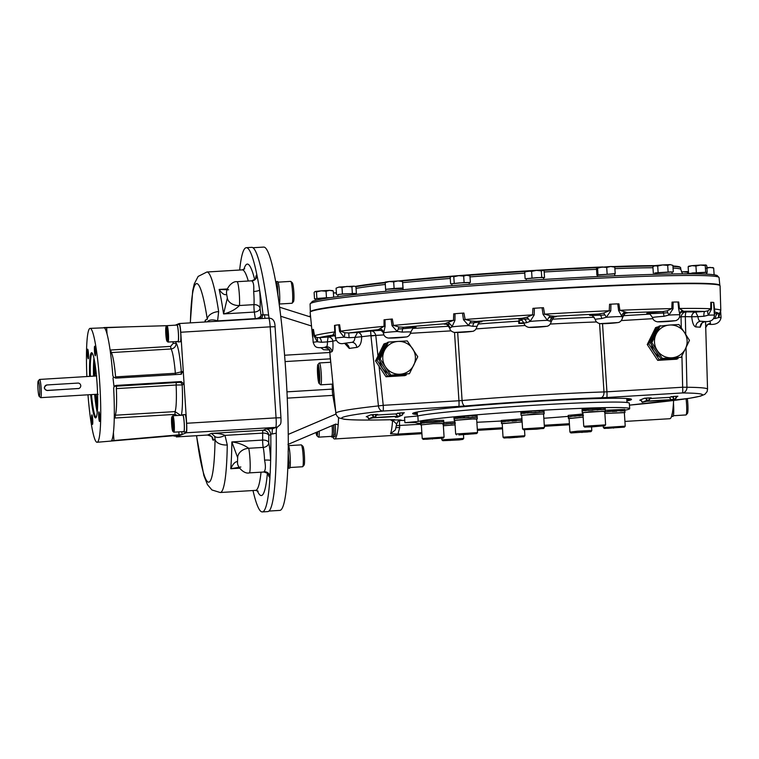 <?xml version="1.0" encoding="UTF-8"?>
<svg xmlns="http://www.w3.org/2000/svg" width="759" height="759" viewBox="0 0 759 759"><rect width="100%" height="100%" fill="white"/><g stroke="black" fill="none" stroke-linecap="round" stroke-linejoin="round"><path stroke-width="1.14" d="M590.938 431.662L591.792 430.676L589.373 430.571L577.21 431.216L569.933 432.089L570.91 432.953L590.938 431.662L570.91 432.953M583.159 417.118L569.051 418.437L569.933 432.089M574.003 432.639L587.741 431.956L574.003 432.639M581.973 431.975L582.001 432.507M583.159 417.089L569.06 418.579M568.368 417.222L570.996 416.33L583.329 415.391M583.443 415.258L574.62 415.932M574.639 416.245L578.965 415.571M578.984 415.923L583.045 415.334M571.091 416.587L569.222 416.852M568.889 416.881L568.349 417.089L568.861 416.482M568.311 416.985L568.206 415.382L582.959 413.997M404.908 422.697L418.2 421.425A107.256 4.118 -3.7 0 1 534.289 410.733A107.256 4.118 -3.7 0 1 629.685 408.665L629.325 403.2A107.256 4.118 -3.7 0 0 533.938 405.268A107.256 4.118 -3.7 0 0 417.848 415.97L404.547 417.241L404.908 422.697L415.609 422.516A107.256 4.118 -3.7 0 0 420.609 423.418L420.571 421.757L432.687 420.571L443.645 420.306L443.749 421.909M501.405 422.061L501.301 420.458L521.917 418.845M443.787 422.554L454.869 421.738M454.043 418.892L453.939 417.289L470.495 415.818L477.079 415.79L477.183 417.393M605.312 410.296L624.78 409.367L624.885 410.97M520.949 413.816L520.845 412.213L532.391 411.017L543.985 410.714L544.089 412.317M582.134 411.15L582.03 409.547L589.734 408.627L605.17 408.057L605.274 409.651M629.685 408.665A107.256 4.118 -3.7 0 1 624.837 410.211M568.273 416.368A107.256 4.118 -3.7 0 1 543.833 418.266M501.338 421.008A107.256 4.118 -3.7 0 1 476.861 422.27M443.673 421.852L435.742 421.681L421.16 422.915L420.704 424.898L421.349 425.002M439.584 421.643L435.657 422.213L443.19 421.729M442.421 421.596L439.613 422.004M420.666 423.645L423.294 422.754L435.657 422.213M431.283 422.346L435.524 421.833M426.938 422.678L431.254 421.995M423.389 423.01L426.919 422.365M443.218 423.588L432.886 423.664L420.704 424.898M433.446 423.655L421.34 424.86L422.232 438.531L444.091 437.099L443.209 423.446L433.446 423.655M443.228 438.085L423.209 439.376L443.228 438.085L444.091 437.099M439.954 438.161L426.492 439.262L439.954 438.161M432.402 438.512L432.431 439.044M501.955 421.558L501.452 422.165L502.316 421.938M522.012 420.334L507.705 420.932L501.984 421.957M512.078 420.998L516.329 420.486M512.021 421.122L516.452 420.856M507.733 421.321L512.059 420.647M501.471 422.298L501.927 421.7L507.714 421.074M507.61 421.065L511.936 420.742M504.185 421.662L507.714 421.008M520.389 420.296L522.021 420.448M522.021 420.401L520.408 420.657M522.116 421.938L502.154 423.655M522.116 421.985L502.202 423.456L503.027 437.165L524.886 435.751L524.507 429.869M524.83 435.799L524.033 436.738L504.004 438.028L524.033 436.738M510.978 437.307L521.272 436.928L509.612 437.886L506.632 437.81L510.978 437.307M516.898 436.947L516.926 437.44M455.353 423L443.009 424.319M450.846 423.788L455.248 423.133M450.903 423.655L454.954 423.076M446.558 423.987L450.874 423.313M442.933 424.461L446.539 423.731M446.425 423.731L450.761 423.399M443.265 424.309L446.529 423.674M443.36 425.752L455.077 424.86L443.351 425.714M462.848 439.395L442.82 440.694L459.119 439.926L462.848 439.395L463.711 438.408L441.852 439.841L441.747 438.37M455.457 439.594L460.068 439.518L457.411 439.954L445.524 440.543L455.457 439.594M450.106 439.973L450.134 440.467M476.595 417.251L454.594 418.389L454.148 420.382L454.793 420.486M454.594 418.389L454.091 418.996M473.028 417.127L469.09 417.687L476.624 417.213M477.126 417.165L476.643 417.374L477.155 417.564M475.855 417.08L473.047 417.488M454.11 419.129L454.565 418.532L460.248 417.896L469.09 417.697M464.717 417.829L468.967 417.317M460.371 418.162L464.698 417.478M456.823 418.494L460.352 417.848M476.652 419.072L470.694 418.911L454.148 420.382M474.223 418.826L454.783 420.344L455.675 434.015L477.525 432.583L476.643 418.93L474.223 418.826M458.853 434.945L476.671 433.569L466.633 433.816L458.853 434.945M473.569 433.854L459.84 434.537L473.569 433.854M467.8 433.873L467.838 434.404M624.809 410.913L616.877 410.742L604.534 412.071M612.371 411.53L616.792 411.264M604.781 412.052L608.054 411.416M604.458 412.203L608.063 411.482M607.95 411.473L612.276 411.141M608.073 411.729L612.399 411.055M612.418 411.406L616.669 410.885M620.729 410.704L623.556 410.657L620.748 411.065M623.556 410.657L624.325 410.78M624.353 412.649L604.876 413.456M624.372 427.137L604.344 428.437L624.372 427.137L625.226 426.169L624.344 412.507L604.876 413.494M625.226 426.16L603.367 427.573L604.344 428.437M607.617 428.323L621.08 427.232L607.617 428.323M613.528 427.573L613.557 428.114M543.501 412.175L527.249 412.687L521.499 413.313L520.987 413.921L521.499 413.313M539.934 412.052L535.996 412.611L543.529 412.128M544.032 412.09L543.548 412.289L544.061 412.488M542.761 412.004L539.953 412.412M521.006 414.053L521.471 413.456L527.144 412.82L535.996 412.621M531.623 412.754L535.863 412.241M523.729 413.418L527.258 412.773M527.277 413.076L531.604 412.403M543.558 413.997L533.862 414.034L521.699 415.41M543.548 413.854L521.689 415.268L522.581 428.939L544.431 427.507L543.548 413.854M544.364 427.554L543.577 428.493L523.596 429.727L543.577 428.493M536.594 429.186L526.3 429.566L537.97 428.607L540.939 428.674L536.594 429.186L536.566 428.693M604.686 409.509L588.434 410.021L582.675 410.657L582.172 411.255L582.675 410.657M603.946 409.338L601.137 409.746L604.705 409.471M605.208 409.424L604.724 409.632L605.236 409.822M582.191 411.387L582.684 410.79M582.646 410.79L584.895 410.496M584.809 410.496L588.443 410.164M584.914 410.752L588.434 410.107M588.329 410.164L592.751 410.221M588.462 410.42L592.779 409.746M592.665 409.832L601.109 409.386L597.172 409.955M592.807 410.088L597.048 409.575M604.743 411.34L589.933 411.729L582.874 412.754M604.733 411.188L582.865 412.602L583.756 426.273L605.616 424.841L604.733 411.188M604.752 425.827L584.724 427.127L604.752 425.827L605.616 424.841M592.124 426.9L587.504 426.975L590.16 426.539L602.058 425.951L592.124 426.9L592.086 426.406M417.848 415.97L418.2 421.425M628.101 398.598A106.383 4.08 -3.7 0 1 627.541 399.196A106.383 4.08 -3.7 0 1 626.801 399.462M417.279 413.01A106.383 4.08 -3.7 0 1 415.875 412.317M630.814 398.997A109.657 4.212 -3.7 0 1 626.839 400.012M417.317 413.56A109.657 4.212 -3.7 0 1 413.247 413.067M417.374 414.471A109.657 4.212 -3.7 0 1 412.63 413.56A109.657 4.212 -3.7 0 1 413.257 413.057A109.657 4.212 -3.7 0 1 527.799 401.9A109.657 4.212 -3.7 0 1 631.488 399.405A109.657 4.212 -3.7 0 1 626.896 400.923M399.016 420.79A4.563 4.535 -112.9 0 1 399.025 420.79C398.57 420.458 397.773 421.558 396.653 424.082L393.589 421.15L392.204 420.799A3.653 1.565 104.2 0 1 393.409 420.031A0.911 0.911 67.1 0 0 393.665 420.059C400.354 419.822 402.631 419.955 400.505 420.439L404.756 420.439M361.654 336.721L361.635 336.721A4.563 3.757 80 0 0 357.536 332.48L357.612 332.47A4.563 3.757 -96.9 0 1 361.654 336.721A188.687 7.239 -3.7 0 1 370.933 335.639L375.781 335.412L370.971 335.99L370.639 330.971L380.999 330.345M394.044 419.661L394.452 419.642C368.817 420.325 352.043 420.182 344.102 419.234L339.159 417.943C336.303 416.444 335.412 412.232 335.876 413.238A186.221 7.144 176.3 0 1 378.437 405.904A5.474 4.212 83.7 0 0 382.991 411.036A5.474 0.598 -93.5 0 0 383.229 405.325L378.437 405.904L370.971 335.99M385.022 346.948A16.432 16.319 67.1 0 0 381.407 351.759L385.43 343.353L383.883 343.998L375.534 360.952L386.008 376.768L387.545 376.122L377.081 360.307L381.407 351.759A16.432 16.319 67.1 0 0 379.785 357.574M375.534 360.952L377.081 360.307M379.861 361.189A16.432 16.319 67.1 0 0 387.849 373.257M392.849 375.183A16.432 16.319 67.1 0 0 401.321 374.671M387.545 376.122L406.369 374.984L404.832 375.639L386.008 376.768M385.43 343.353L386.843 343.248M409.405 373.703L400.145 374.206A16.432 16.319 67.1 0 0 413.731 365.164A16.432 16.319 -112.9 0 0 398.029 341.436L407.279 340.933L417.754 356.749L409.405 373.703L389.272 375.392L378.798 359.576L387.147 342.622L388.456 342.072L384.443 350.487A16.432 16.319 -112.9 0 1 398.029 341.436L388.456 342.072M390.581 374.842L385.496 366.872A16.432 16.319 -112.9 0 0 400.145 374.206L389.272 375.392M380.107 359.026L384.443 350.487A16.432 16.319 -112.9 0 0 385.496 366.872L380.107 359.026L378.798 359.576M333.201 334.283A5.474 4.772 -23.3 0 1 335.393 336.503L333.163 335.099A5.474 4.658 -90.1 0 0 332.822 335.117L334.776 331.92L334.501 325.421L334.994 325.336A13.766 0.531 -3.7 0 1 338.713 324.833L339.596 324.729L340.592 331.142L344.671 332.736L348.732 332.964L349.102 337.717L344.093 337.167A13.766 0.531 -3.7 0 0 335.506 338.21C337.015 342.66 339.842 344.387 343.96 343.391L344.036 343.381A193.811 7.438 -3.7 0 1 351.749 342.337C353.732 341.996 354.776 340.345 354.899 337.394L361.635 336.721C361.607 342.907 359.984 346.474 356.768 347.413A188.346 7.229 176.3 0 0 349.273 348.428L344.785 343.466M313.173 342.394L312.347 329.653A13.766 0.531 -3.7 0 1 313.401 329.387L314.52 335.725L316.56 337.404L319.131 337.679A5.474 2.154 85.4 0 1 321.56 342.29L317.281 341.759A13.766 0.531 -3.7 0 0 313.173 342.394C315.118 347.28 315.535 348.22 324.51 347.451L324.472 347.451A193.811 7.438 -3.7 0 1 326.199 346.721C327.157 346.427 327.546 344.804 327.366 341.873L332.85 341.189A4.563 4.459 68.1 0 0 328.106 337.053L328.116 337.043A4.563 4.459 -104 0 1 332.859 341.18L332.85 341.189C333.201 347.356 332.897 350.848 331.939 351.683A188.346 7.229 176.3 0 0 330.26 352.385L329.786 350.857M375.762 335.25C374.747 332.205 373.039 330.782 370.639 330.971A193.251 7.419 176.3 0 0 357.612 332.47A19.098 0.731 176.3 0 0 348.732 332.964A201.79 7.742 176.3 0 1 378.096 329.719L384.035 326.332L384.045 319.814L385.012 319.71L385.117 326.408L384.035 326.332A204.522 7.856 176.3 0 0 340.592 331.142A5.474 0.636 171.3 0 1 339.586 331.446L338.713 324.833M673.024 358.257A16.432 16.319 -112.9 0 1 668.831 359.073L678.081 358.571L676.544 359.216L657.711 360.354L647.247 344.539L655.596 327.584L658.546 326.835M656.734 330.535A16.432 16.319 67.1 0 0 653.12 335.345L657.142 326.939M659.562 356.844A16.432 16.319 -112.9 0 1 651.573 344.776M651.497 341.161A16.432 16.319 -112.9 0 1 653.12 335.345L648.784 343.893L647.247 344.539M648.784 343.893L659.258 359.709L668.831 359.073A16.432 16.319 -112.9 0 1 664.552 358.76M681.108 357.29L660.975 358.979L650.51 343.163L658.859 326.209L669.742 325.023A16.432 16.319 -112.9 0 1 684.381 332.366L689.466 340.336L685.443 348.751L681.108 357.29L671.857 357.793A16.432 16.319 67.1 0 0 685.443 348.751A16.432 16.319 -112.9 0 0 684.381 332.366L678.992 324.52L669.742 325.023A16.432 16.319 -112.9 0 0 656.146 334.074L660.169 325.658M651.81 342.613L662.284 358.428L671.857 357.793A16.432 16.319 -112.9 0 1 656.146 334.074L651.81 342.613L650.51 343.163M662.284 358.428L660.975 358.979M659.258 359.709L657.711 360.354M701.942 323.268L700.206 327.224A188.346 7.229 176.3 0 0 695.804 326.93C693.726 326.323 692.369 322.936 691.743 316.778A188.687 7.239 -3.7 0 0 685.32 316.645L681.032 316.807C681.81 313.657 683.65 312.015 686.563 311.892C685.794 311.93 685.377 313.514 685.32 316.645L681.032 316.807M685.339 316.996L685.738 334.425M686.032 347.546L686.942 387.261L682.654 387.232A5.474 0.598 86.5 0 1 682.426 392.944A5.474 4.877 -89.4 0 0 686.942 387.261A186.221 7.144 176.3 0 1 707.549 389.206L705.547 321.531M691.734 316.778A4.563 4.231 91.8 0 1 695.671 312.044L695.718 312.053A4.563 4.231 -83.6 0 0 691.743 316.778L697.938 316.664C698.271 319.586 699.172 321.123 700.642 321.256A193.811 7.438 -3.7 0 1 705.168 321.56L705.168 321.569C702.398 322.575 701.202 323.334 701.591 323.846L701.752 323.182M707.853 324.368A5.474 5.408 -107.8 0 1 708.735 324.235L707.824 324.378A5.474 5.465 -123 0 1 710.462 323.514A193.811 7.438 -3.7 0 1 708.735 324.235L710.462 323.514L709.988 320.981M705.709 326.996A5.474 5.465 -123 0 1 707.824 324.378L705.547 327.717M700.206 327.224A5.474 5.313 95.2 0 1 705.168 321.56L700.642 321.256A5.474 5.19 92.8 0 0 695.804 326.93M338.571 417.592A63.898 7.011 86.5 0 1 338.172 424.774A63.898 7.011 86.5 0 1 334.653 438.958A63.898 7.011 86.5 0 1 332.727 436.937M673.622 400.477A63.898 7.011 86.5 0 1 669.836 418.712L624.923 421.425M395.999 427.649L399.737 427.516L397.953 434.082L421.843 432.639M477.316 429.29L502.42 427.772M544.288 425.239L569.392 423.721M397.953 434.082L390.534 433.75L395.363 429.936L396.653 424.082M392.204 420.799L390.325 419.746M312.793 336.569A204.522 7.856 176.3 0 0 312.604 336.949L310.146 312.338A205.385 7.884 -3.7 0 1 514.602 291.2A205.385 7.884 -3.7 0 1 720.073 285.83L720.803 310.554A204.522 7.856 176.3 0 0 714.181 309.008L714.029 309.084M392.318 319.017L393.475 325.431L399.006 327.006L403.93 327.243A5.474 2.03 87.2 0 0 402.232 332.119L397.242 331.484L392.052 325.744L391.065 319.131L392.318 319.017M454.954 320.412L451.937 326.854L450.04 328.068A5.474 5.322 77.1 0 0 444.499 323.808L453.484 320.345L453.721 313.818L455.03 313.714L454.954 320.412L453.484 320.345A204.522 7.856 176.3 0 0 393.475 325.431L392.052 325.744M463.91 313.05L465.125 319.463L471.273 321.085L476.32 321.399A5.474 3.823 88.4 0 0 472.866 326.342L468.645 325.583L463.512 319.767L462.478 313.144L463.91 313.05M534.203 314.957L530.114 321.408L526.585 322.679A5.474 4.44 83.3 0 0 521.917 318.296L526.689 317.319L532.562 314.871L532.922 308.353L534.364 308.258L534.203 314.957L532.562 314.871A204.522 7.856 176.3 0 0 465.125 319.463L463.512 319.767M543.472 307.718L544.62 314.15L550.474 315.877L554.886 316.304A5.474 5.028 91.4 0 0 550.237 321.256L547.429 320.355L543.064 314.425L542.078 307.793L543.472 307.718M610.786 310.867L606.318 317.271L601.707 318.552A5.474 2.875 84.9 0 0 598.566 314.008L603.566 313.097L609.221 310.754L609.581 304.245L610.948 304.179L610.786 310.867L609.221 310.754A204.522 7.856 176.3 0 0 544.62 314.15L543.064 314.425M618.908 303.837L619.866 310.289L627.674 312.746A5.474 5.474 158.5 0 0 622.579 317.642L618.604 310.526L617.76 303.875L618.908 303.837M673.043 308.771L668.935 315.07L663.954 316.304A5.474 0.873 85.9 0 0 662.787 311.607L667.237 310.801L671.8 308.619L672.047 302.12L673.119 302.091L673.043 308.771A5.474 0.55 2 0 1 671.8 308.619A204.522 7.856 176.3 0 0 619.866 310.289L618.604 310.526M673.119 302.091A13.766 0.531 -3.7 0 1 677.986 302.006L678.707 302.006L679.409 308.486L683.584 311.256A5.474 5.085 -99.2 0 0 683.062 311.313C680.216 312.793 679.144 313.951 679.846 314.786L679.846 314.786A5.474 4.858 177.5 0 1 682.246 310.545M667.237 310.801A5.474 1.12 60.8 0 0 668.935 315.07A13.766 0.531 -3.7 0 1 679.855 314.881L678.641 308.676L679.409 308.486A204.522 7.856 176.3 0 1 710.766 308.78L710.794 302.3L711.42 302.319L711.506 308.979L708.441 315.156L703.859 316.285A5.474 1.262 -93.2 0 1 704.788 311.456L708.014 310.782L710.766 308.78A5.474 0.731 -179.8 0 0 711.506 308.979M713.783 302.509L714.75 311.237L714.115 312.082M393.409 420.031L393.589 421.15L393.665 420.059L394.661 419.632A180.746 6.935 176.3 0 1 382.991 411.036L464.992 406.008A5.474 2.543 -94.9 0 1 462.089 400.524L457.686 332.499M390.534 433.75A63.898 7.011 86.5 0 0 392.555 420.875A3.653 1.404 101.2 0 1 393.428 420.097M280.773 316.275L311.513 325.99M279.644 307.224L310.621 317.015M288.192 433.332L288.373 434.347L336.161 413.987M287.965 444.442L335.744 424.082L338.172 424.774L338.087 424.281M333.296 436.899L334.738 436.814A11.594 1.271 -93.5 0 0 335.25 424.29M316.56 337.404A5.474 3.548 118.3 0 1 317.281 341.759L314.074 336L313.401 329.387M314.074 336A5.474 0.787 173.4 0 0 314.52 335.725A204.522 7.856 176.3 0 1 334.776 331.92L335.307 332.025L335.431 336.579M334.994 325.336L335.307 332.025M385.012 319.71A13.766 0.531 -3.7 0 1 391.065 319.131M455.03 313.714A13.766 0.531 -3.7 0 1 462.478 313.144M534.364 308.258A13.766 0.531 -3.7 0 1 542.078 307.793M610.948 304.179A13.766 0.531 -3.7 0 1 617.76 303.875M678.641 308.676L677.986 302.006M711.42 302.319A13.766 0.531 -3.7 0 1 713.602 302.462L714.02 309.141M719.665 313.078A5.474 4.241 -132.7 0 0 718.811 317.499L715.339 318.495A5.474 3.197 -92.1 0 1 718.185 313.571L719.684 313.05L720.803 310.554M524.004 323.059L518.862 323.372L518.691 320.64L522.116 320.156M524.061 323.315L518.776 323.476L518.691 320.734M349.273 348.428A5.474 4.905 -98.1 0 0 344.036 343.381L351.749 342.337A5.474 4.687 -97.3 0 1 356.768 347.413M330.26 352.385A5.474 5.465 -123 0 0 324.472 347.451L326.199 346.721A5.474 5.408 -107.8 0 1 331.939 351.683M399.025 420.79L399.025 420.79A4.563 4.535 -112.9 0 1 400.505 420.439M252.994 247.728L263.79 247.083A131.905 14.468 86.5 0 1 285.868 372.792A131.905 14.468 86.5 0 1 279.701 510.409L268.904 511.063M239.664 270.024A132.36 14.516 86.5 0 1 246.333 247.681L251.76 247.349A132.36 14.516 86.5 0 1 268.601 315.07L269.066 318.135M277.377 427.099L276.39 428.588L276.238 433.18A132.36 14.516 86.5 0 1 267.728 511.594L262.291 511.917A132.36 14.516 86.5 0 1 252.994 490.532M265.071 318.353A9.127 1.006 86.5 0 1 264.455 314.776L268.601 315.07M276.238 433.18L272.168 433.996A9.127 1.006 -93.5 0 1 272.718 428.636L277.452 426.966C280.858 424.12 281.172 424.661 280.944 417.763L276.067 417.867A9.127 1.006 86.5 0 1 275.678 427.383A5.474 5.436 67.1 0 0 277.452 426.966M246.333 247.681A132.36 14.516 86.5 0 1 256.95 275.194A132.36 14.516 86.5 0 1 259.616 289.957A132.36 14.516 86.5 0 1 263.041 314.397L261.741 318.562M175.936 436.017A9.127 1.006 -93.5 0 0 176.43 436.918A9.127 1.006 -93.5 0 0 176.468 436.909L207.492 435.03L211.391 433.389C217.178 433.18 221.704 433.844 224.987 435.381L227.273 444.983A10.958 6.252 -179.1 0 1 215.044 439.423L214.693 436.368L211.391 433.389L263.012 430.268A5.474 0.598 -93.5 0 0 262.68 433.104A5.474 2.647 180 0 1 268.8 435.4A5.474 5.436 67.1 0 0 263.012 430.268L265.925 429.044C268.278 428.939 269.9 430.609 270.792 434.072L270.811 434.556A132.36 14.516 86.5 0 1 270.64 460.514A132.36 14.516 86.5 0 1 269.976 476.68A132.36 14.516 86.5 0 1 262.291 511.917M176.468 436.909L186.24 432.782A9.127 1.006 -93.5 0 0 186.629 423.266L180.746 332.243A9.127 1.006 -93.5 0 0 179.219 323.543A9.127 1.006 -93.5 0 0 179.181 323.552L175.348 325.165M185.016 414.594A8.672 0.949 86.5 0 1 185.054 414.594A8.672 0.949 86.5 0 1 186.524 423.19A8.672 0.949 86.5 0 1 186.097 431.899L183.83 432.042A8.672 0.949 86.5 0 1 183.498 431.605M182.511 415.201A8.672 0.949 86.5 0 1 182.748 414.737A8.672 0.949 86.5 0 1 182.786 414.727A8.672 0.949 86.5 0 1 184.257 423.323A8.672 0.949 86.5 0 1 183.83 432.042M172.786 431.292A7.305 0.797 -93.5 0 0 172.91 431.321A7.305 0.797 -93.5 0 0 173.204 423.446A7.305 0.797 -93.5 0 0 171.913 416.795A7.305 0.797 -93.5 0 0 171.638 424.091A7.305 0.797 -93.5 0 0 172.786 431.292L173.745 432.137A8.216 0.901 -93.5 0 0 173.839 432.184L183.801 431.586A8.216 0.901 -93.5 0 0 184.209 423.332A8.216 0.901 -93.5 0 0 182.815 415.182A8.216 0.901 -93.5 0 0 182.777 415.192M173.839 432.184A8.216 0.901 -93.5 0 0 173.877 432.175A8.216 0.901 -93.5 0 0 174.238 423.769A8.216 0.901 -93.5 0 0 172.853 415.78A8.216 0.901 -93.5 0 0 172.815 415.79A8.216 0.901 -93.5 0 0 172.758 415.837L171.913 416.795M172.767 421.33L172.786 429.423L171.79 421.748L172.113 418.911L172.767 421.33M173.071 426.947L172.132 427.004M172.796 421.681L171.79 421.748M176.724 435.4A8.672 0.949 86.5 0 1 176.42 435.979L174.162 436.121A8.672 0.949 86.5 0 1 173.83 435.685M174.447 435.609A8.672 0.949 86.5 0 1 174.162 436.121M173.156 435.723L174.134 435.666A8.216 0.901 -93.5 0 0 174.209 435.628M87.978 394.803A57.058 6.252 -93.5 0 0 97.038 442.269L180.67 435.116M176.686 325.089A8.672 0.949 86.5 0 1 176.961 324.615L179.228 324.472A8.672 0.949 86.5 0 1 180.699 333.078A8.672 0.949 86.5 0 1 180.272 341.787L178.004 341.929A8.672 0.949 86.5 0 1 177.672 341.493M176.961 324.615A8.672 0.949 86.5 0 1 178.431 333.21A8.672 0.949 86.5 0 1 178.004 341.929M166.961 341.18L167.91 342.024A8.216 0.901 -93.5 0 0 168.014 342.072L177.976 341.474A8.216 0.901 -93.5 0 0 178.384 333.22A8.216 0.901 -93.5 0 0 176.989 325.07L167.027 325.668A8.216 0.901 -93.5 0 0 166.933 325.725L166.088 326.683A7.305 0.797 -93.5 0 0 165.813 333.979A7.305 0.797 -93.5 0 0 166.961 341.18A7.305 0.797 -93.5 0 0 167.397 333.599A7.305 0.797 -93.5 0 0 166.088 326.683M168.014 342.072A8.216 0.901 -93.5 0 0 168.403 333.505A8.216 0.901 -93.5 0 0 167.027 325.668M166.05 329.491L166.619 329.254L167.189 333.685L167.208 338.353L166.638 338.59L166.05 329.491L166.638 329.453M167.189 334.093L166.06 334.159M181.629 374.064L180.746 374.272L183.27 371.388L175.367 373.267L115.596 376.881L115.748 378.124L113.404 377.033L113.034 378.286L114.03 386.767L116.222 385.411L181.211 381.559L184.095 384.13L182.179 384.936A2.742 2.723 -112.9 0 0 179.285 382.365L114.078 386.312M180.595 415.315L175.044 411.606A31.954 3.501 -93.5 0 0 176.135 385.012L182.179 384.936A37.428 4.108 -93.5 0 1 181.344 415.268M181.856 431.7L182.037 434.556L111.516 440.742A57.058 6.252 -93.5 0 0 113.66 388.314L114.03 386.767M173.014 341.768L173.118 343.457L176.126 343.172L176.031 341.588M175.528 374.585L175.367 373.267A31.954 3.501 -93.5 0 0 170.993 348.979C174.276 348.457 175.993 346.512 176.126 343.172A37.428 4.108 -93.5 0 1 181.363 372.195A2.742 2.723 -112.9 0 1 180.585 374.282M115.748 378.124L180.746 374.272M115.33 385.619L114.571 386.103M190.291 322.869L192.691 290.82L194.257 283.932L198.127 276.428L206.894 272.007A110.453 12.116 86.5 0 1 218.649 311.598L217.577 320.905L216.979 321.266M103.898 327.556L106.621 327.48L107.038 333.903M166.999 325.677L106.621 327.48M253.658 291.494A13.69 1.499 86.5 0 1 253.99 304.634A5.474 4.061 -176.4 0 1 260.071 308.363A19.174 2.106 86.5 0 0 259.616 289.957A5.474 1.157 175.2 0 1 253.658 291.494C254.113 285.498 253.478 281.987 251.76 280.944A5.474 5.389 138.2 0 0 256.95 275.194A19.174 2.106 86.5 0 0 255.688 278.278M270.811 434.556L268.8 435.4A115.928 12.713 86.5 0 1 268.752 442.715A19.174 2.106 86.5 0 1 270.64 460.514A5.474 0.75 -2.6 0 0 264.568 460.125C265.792 466.121 265.641 469.963 264.094 471.681A5.474 5.322 -156.8 0 1 269.976 476.68A19.174 2.106 86.5 0 1 268.212 474.033M97.038 442.269A57.058 6.252 -93.5 0 0 99.704 382.745A57.058 6.252 -93.5 0 0 90.15 328.372A57.058 6.252 -93.5 0 0 86.877 376.578M113.404 377.033L112.835 375.563A57.058 6.252 -93.5 0 0 104.211 327.679L104.211 327.679M240.85 466.984L230.755 468.73A110.453 12.116 86.5 0 0 231.846 441.928C238.345 442.753 243.971 444.869 248.724 448.284A5.474 0.598 86.5 0 1 248.724 448.284A10.958 8.653 168.4 0 0 237.662 457.677L231.846 441.928L262.642 440.068A110.453 12.116 86.5 0 0 262.68 433.104L224.987 435.381A10.958 5.256 148.6 0 1 214.693 436.368M226.59 293.477A10.958 6.594 1.3 0 0 226.675 294.378A10.958 6.613 1.3 0 1 226.59 293.486L226.59 293.486C225.717 288.799 231.969 280.868 237.055 281.703A13.69 1.499 86.5 0 1 238.99 290.412A13.69 1.499 86.5 0 1 239.493 305.507C235.233 309.663 229.92 312.461 223.563 313.922L254.36 312.063A110.453 12.116 86.5 0 1 255.28 318.628L217.577 320.905A10.958 5.892 -154.8 0 0 207.321 321.844M218.649 311.598A10.958 6.926 171.4 0 0 207.273 319.264L205.509 320.013A5.474 5.436 -112.9 0 1 205.281 321.968M89.609 376.417A32.656 3.577 86.5 0 1 92.029 352.897A32.656 3.577 86.5 0 1 97.171 385.107A32.656 3.577 86.5 0 1 95.947 417.697A32.656 3.577 86.5 0 1 90.71 394.642M95.511 350.791A4.791 0.522 -93.5 0 0 94.704 346.218A4.791 0.522 -93.5 0 0 94.467 351.037A4.791 0.522 -93.5 0 0 95.283 355.791A4.791 0.522 -93.5 0 0 95.511 350.791M99.552 421.435A4.791 0.522 -93.5 0 0 99.752 416.444A4.791 0.522 -93.5 0 0 98.955 411.871A4.791 0.522 -93.5 0 0 98.717 416.691A4.791 0.522 -93.5 0 0 99.533 421.444A4.791 0.522 -93.5 0 0 99.552 421.435M91.678 419.85A4.791 0.522 -93.5 0 0 92.484 424.414A4.791 0.522 -93.5 0 0 92.702 419.414A4.791 0.522 -93.5 0 0 91.905 414.85A4.791 0.522 -93.5 0 0 91.678 419.85M87.636 349.197A4.791 0.522 -93.5 0 0 87.427 354.102A4.791 0.522 -93.5 0 0 88.234 358.76A4.791 0.522 -93.5 0 0 88.461 353.76A4.791 0.522 -93.5 0 0 87.655 349.197A4.791 0.522 -93.5 0 0 87.636 349.197M226.675 294.378L227.339 298.05A115.928 12.713 86.5 0 0 226.675 294.407A16.432 1.803 86.5 0 1 226.675 294.407C224.56 295.355 222.055 293.705 219.161 289.445A110.453 12.116 86.5 0 1 223.563 313.922L227.339 298.069A16.432 1.803 86.5 0 1 227.339 298.05A10.958 8.112 -176.5 0 0 239.493 305.516L253.99 304.634A5.474 0.598 -93.5 0 0 254.36 312.063A5.474 3.33 171.7 0 0 260.071 308.363A115.928 12.713 86.5 0 1 261.03 315.251A5.474 3.008 -7.6 0 1 255.28 318.628A5.474 0.598 -93.5 0 0 255.318 318.941M228.63 289.777L219.161 289.445L227.368 288.951M264.568 460.125A13.69 1.499 86.5 0 0 263.221 447.412A5.474 0.598 86.5 0 1 262.642 440.068A5.474 2.989 -179.3 0 1 268.752 442.715A5.474 4.336 -11.7 0 1 263.221 447.412L248.734 448.284A10.958 8.662 168.3 0 0 237.662 457.686L237.501 461.709A10.958 7.248 -9 0 0 237.548 462.772L237.548 462.753A10.958 7.258 -9.1 0 1 237.548 462.753A10.958 7.258 -9.1 0 1 237.491 461.69C235.299 461.444 233.051 463.787 230.755 468.73L239.616 468.199M90.368 376.369A31.973 3.51 86.5 0 1 92.342 353.362A31.973 3.51 86.5 0 1 92.399 353.362M96.251 417.184A31.973 3.51 86.5 0 1 96.203 417.194A31.973 3.51 86.5 0 1 91.469 394.595M97.645 404.063A22.817 2.505 86.5 0 1 96.156 394.31M95.055 376.084A22.817 2.505 86.5 0 1 95.359 366.227M38.244 380.933L39.496 379.5A9.127 1.006 86.5 0 1 39.572 379.443A9.127 1.006 86.5 0 1 39.61 379.434A9.127 1.006 86.5 0 1 41.157 388.485A9.127 1.006 86.5 0 1 40.711 397.659A9.127 1.006 86.5 0 1 40.597 397.612L39.174 396.331A7.761 0.854 86.5 0 1 37.95 388.684A7.761 0.854 86.5 0 1 38.244 380.933A7.761 0.854 86.5 0 1 38.301 380.895A7.761 0.854 86.5 0 1 39.667 388.855A7.761 0.854 86.5 0 1 39.174 396.331M79.069 388.447L47.153 390.524C43.576 388.902 43.462 387.081 46.802 385.069M78.443 388.627A2.742 2.723 67.1 0 0 78.538 388.589L79.116 388.342A2.742 2.723 67.1 0 0 77.883 383.086L47.086 384.946A2.742 2.723 67.1 0 0 44.61 388.295A2.742 2.723 67.1 0 0 47.438 390.411L78.234 388.551A2.742 2.723 67.1 0 0 79.116 388.342M288.164 451.852L288.923 462.563L287.984 468.151M276.399 281.76L277.5 286.238L277.908 294.834M333.21 436.748L334.064 434.717L333.799 424.812M344.671 332.736A5.474 1.935 112.6 0 1 344.093 337.167L339.586 331.446M385.117 326.408L383.684 332.784A5.474 4.744 18.4 0 0 380.373 328.789M402.232 332.119A13.69 0.522 -3.7 0 1 410.856 332.053C410.116 334.529 408.997 336.038 407.488 336.569C408.703 336.996 394.386 338.343 388.437 338.059C385.762 337.632 384.111 336.161 383.485 333.647C383.333 332.081 381.957 330.791 379.367 329.776A5.474 5.398 -80.4 0 0 378.096 329.719A19.098 0.731 176.3 0 0 379.519 329.804M383.684 332.784A13.766 0.531 -3.7 0 1 397.242 331.484L399.006 327.006M471.273 321.085A5.474 1.85 114.3 0 0 468.645 325.583A13.766 0.531 -3.7 0 0 451.937 326.854A5.474 3.985 44.6 0 0 448.313 322.831M550.474 315.877A5.474 3.444 121.9 0 0 547.429 320.355A13.766 0.531 -3.7 0 0 530.114 321.408A5.474 2.6 55.8 0 0 526.689 317.319M624.562 312.177A5.474 4.497 140.1 0 0 621.593 316.607A13.766 0.531 -3.7 0 0 606.318 317.271A5.474 0.816 60.2 0 0 603.566 313.097M708.014 310.782A5.474 2.894 -122.4 0 0 708.441 315.156A13.766 0.531 -3.7 0 1 714.428 315.203L713.602 302.462M714.75 311.237A5.474 4.459 33.9 0 0 714.2 311.712M720.319 311.465L718.811 317.499A13.766 0.531 -3.7 0 1 721.05 317.642L720.661 311.588M695.718 312.053L697.938 316.664A13.69 0.522 -3.7 0 1 703.859 316.285M523.947 322.86L521.945 323.087L523.976 322.964M518.862 323.372L519.469 323.116L519.289 320.383M519.469 323.116L523.919 322.765M518.776 323.476L521.651 323.201M521.661 323.277L524.042 323.22M357.536 332.48L354.899 337.394A13.69 0.522 -3.7 0 0 349.102 337.717M397.763 416.245A29.212 1.12 176.3 0 0 373.314 417.716L375.515 416.795L373.248 416.928L368.656 418.864L373.115 417.801A29.212 1.12 176.3 0 0 397.574 416.321L395.373 417.251L397.64 417.118L402.232 415.173L397.763 416.245L395.714 413.949A31.489 1.205 176.3 0 0 376.084 415.135M640.283 400.23L640.131 400.23C640.52 399.737 641.203 400.439 642.18 402.346L646.64 401.274A29.212 1.12 176.3 0 0 671.089 399.803L668.897 400.724L671.155 400.591L675.747 398.655L671.288 399.718A29.212 1.12 176.3 0 0 646.839 401.198L649.03 400.268L646.772 400.401L642.18 402.346A2.286 2.268 67.1 0 0 639.761 400.202L644.353 398.266A2.286 2.268 -112.9 0 1 646.772 400.401L646.867 398.029L644.353 398.266M671.288 399.718L669.239 397.422A31.489 1.205 176.3 0 0 649.6 398.608M334.776 335.687A193.251 7.419 176.3 0 0 328.116 337.043L327.366 341.873A13.69 0.522 -3.7 0 0 321.56 342.29M288.059 468.123L288.581 467.914L289.046 462.667L288.23 454.11L288.894 462.297M278.325 297.642L277.984 295.393M333.713 424.955L333.78 427.08M333.732 427.213L334.055 431.046M333.818 431.435L333.913 434.148M334.064 434.717L333.969 434.148M333.618 434.67L333.609 435.913M333.723 436.586L333.656 435.903M288.221 445.03A11.594 1.271 86.5 0 1 290.128 456.083A11.594 1.271 86.5 0 1 289.587 468.18L288.145 468.265M288.278 453.939L288.164 451.32M301.219 444.888A10.958 1.205 86.5 0 1 301.266 444.878A10.958 1.205 86.5 0 1 301.408 444.935A10.958 1.205 86.5 0 1 303.126 455.742A10.958 1.205 86.5 0 1 302.718 466.671A10.958 1.205 86.5 0 1 302.632 466.738A10.958 1.205 86.5 0 1 302.585 466.747L289.966 467.516M301.408 444.935L302.926 446.301A9.497 1.044 86.5 0 1 304.416 455.666A9.497 1.044 86.5 0 1 304.065 465.144L302.718 466.671M288.6 462.592L288.762 465.428M288.913 465.998L288.818 465.419M288.467 465.96L288.458 467.221M288.581 467.914L288.505 467.212M277.566 281.551A11.594 1.271 86.5 0 1 277.614 281.542A11.594 1.271 86.5 0 1 279.502 291.788A11.594 1.271 86.5 0 1 279.265 304.397M277.709 290.441L277.101 283.287L276.143 281.769M278.069 282.149L290.697 281.39A10.958 1.205 86.5 0 1 290.83 281.447A10.958 1.205 86.5 0 1 292.528 291.826A10.958 1.205 86.5 0 1 292.149 303.183A10.958 1.205 86.5 0 1 292.016 303.258L279.388 304.017M290.83 281.447L292.348 282.813A9.497 1.044 86.5 0 1 293.818 291.807A9.497 1.044 86.5 0 1 293.486 301.646L292.149 303.183M333.675 424.812L333.941 434.651L333.125 436.767M671.99 416.122L671.933 414.234M672.113 414.224L672.237 413.627M672.332 414.205L672.284 413.408M331.199 436.387A11.594 1.271 -93.5 0 0 331.655 437.004A11.594 1.271 -93.5 0 0 332.243 425.581M673.461 403.114A11.594 1.271 86.5 0 1 673.005 416.378L671.563 416.463M316.038 432.478A9.497 1.044 -93.5 0 0 316.92 435.732L318.438 437.089A10.958 1.205 -93.5 0 0 318.571 437.156L331.617 436.368A10.958 1.205 -93.5 0 0 332.167 425.609M319.055 383.399L320.573 384.756A10.958 1.205 -93.5 0 0 320.715 384.822A10.958 1.205 -93.5 0 0 321.228 373.39A10.958 1.205 -93.5 0 0 319.387 362.954A10.958 1.205 -93.5 0 0 319.264 363.03L317.917 364.557A9.497 1.044 -93.5 0 0 317.566 374.035A9.497 1.044 -93.5 0 0 319.055 383.399A9.497 1.044 -93.5 0 0 319.615 373.542A9.497 1.044 -93.5 0 0 317.917 364.557M318.571 437.156A10.958 1.205 -93.5 0 0 318.619 437.137A10.958 1.205 -93.5 0 0 319.283 431.103M686.089 398.807A10.958 1.205 86.5 0 1 686.515 403.522A10.958 1.205 86.5 0 1 686.136 414.879A10.958 1.205 86.5 0 1 686.003 414.955L673.385 415.714M316.92 435.732A9.497 1.044 -93.5 0 0 317.072 435.77A9.497 1.044 -93.5 0 0 317.642 431.805M687.341 398.617A9.497 1.044 86.5 0 1 687.483 413.342L686.136 414.879M317.784 367.773L318.581 367.441L319.387 373.646L319.406 380.183L318.609 380.515L317.784 367.773L318.619 367.717M317.11 432.023L316.939 433.598L316.569 432.26M319.387 374.215L317.803 374.31M719.826 285.469A205.186 7.875 176.3 0 0 719.836 285.365A205.186 7.875 176.3 0 0 525.683 290.052A205.186 7.875 176.3 0 0 311.503 310.915A205.186 7.875 176.3 0 0 310.327 311.845A205.186 7.875 176.3 0 0 310.346 311.949M355.62 286.75A167.227 6.423 -3.7 0 1 385.155 282.794M402.536 280.982A167.227 6.423 -3.7 0 1 451.007 276.684L450.191 277.367L450.618 283.875L451.842 283.857M468.654 275.318L469.944 275.972L466.757 275.251L468.654 275.318A167.227 6.423 -3.7 0 1 525.693 271.399M543.501 277.699L544.545 277.585L544.127 271.077L543.216 270.365A167.227 6.423 -3.7 0 1 596.954 267.642L596.944 267.642M614.676 266.95A167.227 6.423 -3.7 0 1 653.822 266.048M672.948 266.381A167.227 6.423 -3.7 0 1 680.519 267.548A167.227 6.423 -3.7 0 1 680.662 267.785L680.832 269.464A167.284 6.423 176.3 0 0 673.053 268.05M680.519 267.548L680.017 267.13A166.752 6.404 176.3 0 0 672.92 265.982M654.979 265.622A166.752 6.404 176.3 0 0 614.24 266.532M602.893 266.959A166.752 6.404 176.3 0 0 398.93 280.906M385.155 282.367A166.752 6.404 176.3 0 0 355.07 286.447M469.252 284.359L469.147 282.623L459.157 282.936L451.833 283.743L451.956 285.659M463.673 276.077L458.692 275.659L466.757 275.251L463.673 276.077L464.1 282.585L450.618 283.875M453.797 276.779L451.947 276.295L458.692 275.659L453.797 276.779L454.224 283.287M451.947 276.295L450.979 276.703L451.947 276.295M469.944 275.972L470.362 282.481L464.1 282.585M469.147 282.68L470.362 282.481M403.086 289.72L402.507 280.925L402.45 281.523L398.02 280.944L402.498 280.925L403.105 288.401L385.686 289.35L394.101 288.42L393.684 281.902L389.367 281.513L385.192 282.063L385.572 289.17M393.684 281.902L398.02 280.944L389.367 281.513L385.145 282.661M402.868 288.031L394.101 288.42M672.094 273.961L671.971 271.978L670.709 271.883L655.719 272.87L654.656 273.098L654.742 274.36M672.882 265.375L670.235 264.606L672.882 265.375L673.309 271.883L654.666 273.193M667.683 265.375L662.645 264.929L670.235 264.606L667.683 265.375L668.11 271.893M657.692 266.029L654.211 265.792L652.901 266.684L655.254 265.584L662.645 264.929L657.692 266.029L658.119 272.538M652.901 266.684L653.328 273.193M671.971 272.064L673.309 271.883M614.667 273.866L597.456 274.91L597.513 276.57M614.192 266.589L614.781 267.13L615.198 273.638L597.418 275.119M614.363 266.589L610.691 266.504L606.707 267.424L607.134 273.933M606.707 267.424L602.086 267.026L597.57 268.174L597.988 274.682M614.781 267.13L610.691 266.504L596.982 267.623L597.57 268.174M596.916 275.128L596.498 268.62L596.982 267.623M614.714 273.847L615.198 273.638M713.498 274.701L712.701 274.606M712.454 267.548L713.678 268.05L714.105 274.568M713.678 268.05L710.016 267.386L706.449 268.259M706.724 272.434L706.828 274.16M713.118 267.642L706.895 267.51M706.657 274.16L706.439 272.253L692.464 272.946L689.257 273.809M705.965 264.967L705.253 265.603L700.538 265.062L706.079 265.005L706.781 265.878L707.208 272.386L689.238 273.439M705.253 265.603L705.671 272.111M688.868 266.172L688.147 266.807L691.99 265.659L700.538 265.062L695.927 266.058L696.354 272.576M695.927 266.058L691.99 265.659L688.574 266.238M688.147 266.807L688.565 273.316M706.553 272.453L707.208 272.386M543.615 279.445L543.491 277.566L536.879 277.671L526.186 278.686L526.3 280.488M543.216 270.365L541.309 270.887L541.736 277.405L526.186 278.733M542.666 270.213L536.404 270.384L531.604 271.428L532.021 277.936M531.604 271.428L528.103 271.02L524.706 272.149L525.124 278.657M541.309 270.887L536.404 270.384L525.19 271.731M526.063 271.475L524.706 272.149M544.545 277.585L541.736 277.405M688.47 271.798L687.654 272.282L687.758 273.809M688.451 271.551L681.421 271.883M682.635 271.807L687.654 272.282M336.389 292.794L333.41 292.917M336.408 293.097L333.988 292.898M355.165 294.511L355.108 293.524L354.368 293.439L339.463 294.34L337.793 294.644L337.926 296.617M341.986 287.481L338.988 287.054L353.893 286.152L351.929 286.883L346.91 286.409L341.986 287.481L342.413 293.989L337.802 294.71M336.095 288.173L338.988 287.054L336.095 288.173L336.512 294.682M354.614 286.219L355.962 286.978L354.614 286.219M355.962 286.978L356.388 293.486L342.413 293.989M355.108 293.638L356.388 293.486M351.929 286.883L352.347 293.391M326.057 291.238L321.209 290.83L329.624 290.365L326.057 291.238L326.474 297.746L330.649 297.632L315.706 298.733L315.564 300.365M316.465 291.959L315.241 291.456L321.209 290.83L316.465 291.959L316.892 298.477L315.478 298.97M314.994 291.551L314.112 292.49L314.53 298.999M332.727 290.631L329.624 290.365L333.286 291.039L333.685 297.196M332.053 290.526L333.286 291.039M326.474 297.746L316.892 298.477M402.972 413.342L404.348 412.763L400.059 412.934L395.714 413.949M376.255 414.964L377.631 414.376L370.838 414.793L366.246 416.729A2.286 2.268 67.1 0 1 368.656 418.864C367.688 416.957 367.005 416.255 366.606 416.757L366.758 416.757M649.77 398.437L651.146 397.858L646.867 398.029M676.487 396.824L677.872 396.236L673.584 396.407L669.239 397.422M629.458 405.135A180.746 6.935 176.3 0 0 682.426 392.944L606.707 397.517A5.474 0.598 -93.5 0 0 606.934 391.815L682.654 387.232L681.933 355.715M599.572 323.571L603.993 391.948A5.474 3.539 88.2 0 1 600.824 397.801L606.707 397.517M600.824 397.801A122.322 4.696 176.3 0 0 464.992 406.008M379.026 365.885L383.229 405.325L458.948 400.752A5.474 0.598 86.5 0 1 458.711 406.463M383.912 334.918L375.781 335.412L377.954 355.829M332.859 341.18A188.687 7.239 -3.7 0 1 336.152 340.459M602.532 323.714L606.934 391.815L603.993 391.948A127.797 4.905 176.3 0 0 462.089 400.524L458.948 400.752L454.527 332.442M410.572 333.305L451.159 330.858M412.792 328.429L448.778 326.256M681.278 327.784L681.032 316.968L679.552 317.063M621.365 320.573L652.892 318.666M623.158 315.716L649.913 314.103M681.108 312.215L686.563 311.892A193.251 7.419 176.3 0 1 695.671 312.044A19.098 0.731 176.3 0 1 704.788 311.456A201.79 7.742 176.3 0 0 683.584 311.256A19.098 0.731 176.3 0 1 682.702 311.389M396.407 425.638L420.666 424.224M398.741 420.932A4.563 4.535 -112.9 0 1 399.794 420.742A4.563 0.503 86.5 0 0 399.604 425.495L399.737 427.516M333.4 335.108A19.098 0.731 176.3 0 1 332.822 335.117A201.79 7.742 176.3 0 0 319.131 337.679A19.098 0.731 176.3 0 1 328.116 337.043M450.191 324.15A19.098 0.731 176.3 0 1 444.499 323.808A201.79 7.742 176.3 0 0 403.93 327.243A19.098 0.731 176.3 0 1 415.723 327.281A19.098 0.731 176.3 0 1 398.219 329.026M528.511 318.941A19.098 0.731 176.3 0 1 521.917 318.296A201.79 7.742 176.3 0 0 476.32 321.399A19.098 0.731 176.3 0 1 469.849 323.021M604.923 314.947A19.098 0.731 176.3 0 1 589.876 315.327A19.098 0.731 176.3 0 1 598.566 314.008A201.79 7.742 176.3 0 0 554.886 316.304A19.098 0.731 176.3 0 1 548.785 317.575M667.825 312.736A19.098 0.731 176.3 0 1 646.991 313.448A19.098 0.731 176.3 0 1 662.787 311.607A201.79 7.742 176.3 0 0 627.674 312.746A19.098 0.731 176.3 0 1 622.978 313.543M714.333 313.742A19.098 0.731 176.3 0 1 718.185 313.571A201.79 7.742 176.3 0 0 714.219 312.091M594.193 317.262A132.36 5.085 176.3 0 0 552.078 319.197M518.625 321.171A132.36 5.085 176.3 0 0 477.866 324.036M596.621 321.958A127.797 4.905 176.3 0 0 550.351 324.046M525.228 325.507A127.797 4.905 176.3 0 0 476.121 328.922M263.079 314.862L264.455 314.776M270.792 434.072L272.168 433.996M265.925 429.044L272.718 428.636L275.678 427.383L186.24 432.782M212.084 437.317A14.601 1.603 86.5 0 0 213.279 440.163A5.474 5.436 67.1 0 0 207.492 435.03A9.127 1.006 86.5 0 1 207.454 435.04A9.127 1.006 86.5 0 1 207.416 435.04M186.629 423.266L276.067 417.867L270.185 326.835L275.062 326.731L280.944 417.763M180.746 332.243L270.185 326.835A9.127 1.006 86.5 0 0 268.658 318.144A9.127 1.006 86.5 0 1 268.658 318.144L179.257 323.543M181.211 381.559L179.285 382.365M178.839 431.88L179.039 434.926M213.279 440.163L215.044 439.423A99.505 10.911 86.5 0 1 196.581 435.704M115.273 415.22L115.207 418L174.978 414.395L175.044 411.606L115.273 415.22A31.954 3.501 -93.5 0 0 116.355 388.617L176.135 385.012L176.278 382.659M174.978 414.395L177.331 415.515M113.414 432.526L113.954 440.865M260.109 318.657A5.474 5.436 67.1 0 0 261.03 315.251L263.041 314.397M170.585 346.398L170.993 348.979L111.222 352.593L110.805 350.003L170.585 346.398L173.118 343.457M115.596 376.881A31.954 3.501 -93.5 0 0 111.222 352.593M204.892 321.996A14.601 1.603 86.5 0 1 205.509 320.013M243.905 269.379A115.928 12.713 86.5 0 1 254.682 279.53M267.405 473.18A115.928 12.713 86.5 0 1 257.273 490.665M190.395 322.869A99.505 10.911 86.5 0 1 207.273 319.264M227.273 444.983A110.453 12.116 86.5 0 1 220.214 492.515L255.536 490.38A110.453 12.116 86.5 0 0 261.049 472.174M206.894 272.007L242.216 269.872A110.453 12.116 86.5 0 1 248.278 281.02M116.497 386.274L116.355 388.617M237.055 281.703L251.552 280.821A13.69 1.499 86.5 0 1 251.76 280.944M248.734 448.284A13.69 1.499 86.5 0 1 250.166 463.502A13.69 1.499 86.5 0 1 249.303 472.885L263.8 472.013A13.69 1.499 86.5 0 0 264.094 471.681M239.493 305.516A5.474 0.598 86.5 0 1 239.493 305.507A10.958 8.131 -176.4 0 1 227.339 298.05M237.662 457.686A16.432 1.803 86.5 0 1 237.662 457.677A115.928 12.713 86.5 0 1 237.491 461.69A16.432 1.803 86.5 0 1 237.501 461.709M93.537 376.179A31.973 3.51 86.5 0 1 93.955 358.144M97.218 412.26A31.973 3.51 86.5 0 1 94.638 394.405M94.552 376.113A31.062 3.406 86.5 0 1 94.695 361.92M97.503 408.418A31.062 3.406 86.5 0 1 95.653 394.338M97.579 394.215A9.127 1.006 86.5 0 1 97.541 394.225L98.139 394.471M329.814 352.499L284.597 355.231M330.023 354.614A5.474 0.598 -93.5 0 0 330.336 358.846A2.742 1.319 173.1 0 0 330.45 358.836M286.949 391.853L332.29 389.111A33.776 3.7 -93.5 0 0 332.186 384.13M330.725 362.271A33.776 3.7 -93.5 0 0 330.336 358.846L285.09 361.578M287.234 398.133L332.803 395.382A5.474 0.598 -93.5 0 1 332.29 389.111A2.742 1.129 179.4 0 1 333.476 389.149M335.706 411.454L332.803 395.382A2.742 2.002 169.8 0 0 334.064 395.078M663.954 316.304A13.69 0.522 -3.7 0 0 652.503 317.575C652.949 319.805 654.59 321.218 657.417 321.807C663.243 322.101 677.654 320.744 676.468 320.326C678.622 319.387 679.751 317.575 679.855 314.881A13.766 0.531 -3.7 0 1 679.855 314.89L679.846 314.786M713.536 318.571A13.69 0.522 -3.7 0 1 715.339 318.495M590.967 315.364L590.967 315.364C591.327 314.387 592.751 315.735 595.246 319.425C595.692 321.655 597.333 323.068 600.16 323.657C605.986 323.951 620.407 322.594 619.211 322.177C620.72 321.645 621.839 320.137 622.579 317.651A13.69 0.522 -3.7 0 1 622.579 317.651C624.591 313.676 625.833 312.148 626.308 313.078L625.938 313.144M595.246 319.425A13.69 0.522 -3.7 0 1 601.707 318.552M550.237 321.256A13.69 0.522 -3.7 0 1 551.357 321.389C553.368 317.414 554.611 315.886 555.085 316.816M519.744 319.103L519.744 319.103C520.105 318.125 521.528 319.473 524.023 323.163A13.69 0.522 -3.7 0 1 526.585 322.679M472.866 326.342A13.69 0.522 -3.7 0 1 477.013 326.446C479.024 322.471 480.267 320.943 480.732 321.873M446.776 324.197L445.391 324.159C445.751 323.182 447.184 324.529 449.679 328.22A13.69 0.522 -3.7 0 1 450.04 328.068M397.555 413.171A2.286 2.268 -112.9 0 1 399.965 415.315L400.059 412.934M402.327 412.801L402.232 415.173A2.286 2.268 -112.9 0 1 404.348 412.763M395.373 417.251A2.286 2.268 67.1 0 0 395.192 416.501L395.373 417.251M370.838 414.793A2.286 2.268 -112.9 0 1 373.248 416.928L373.343 414.547M375.61 414.414L375.515 416.795A2.286 2.268 -112.9 0 1 377.631 414.376M649.135 397.887L649.03 400.268A2.286 2.268 -112.9 0 1 651.146 397.858M671.079 396.653A2.286 2.268 -112.9 0 1 673.489 398.788L673.584 396.407M675.852 396.274L675.747 398.655A2.286 2.268 -112.9 0 1 677.872 396.236M668.897 400.724A2.286 2.268 67.1 0 0 668.717 399.984L668.897 400.724M329.359 349.965L329.008 349.472M405.714 336.987L389.253 337.983L405.714 336.987M471.87 331.379L455.409 332.376L471.87 331.379M546.214 326.332L529.754 327.319L546.214 326.332M617.437 322.594L600.976 323.581L617.437 322.594M674.694 320.734L658.233 321.731L674.694 320.734M310.327 311.845L310.089 304.027A204.911 7.865 -3.7 0 1 311.275 303.097A204.911 7.865 -3.7 0 1 525.171 282.263A204.911 7.865 -3.7 0 1 719.058 277.585L719.836 285.365M716.619 276.551A203.089 7.799 176.3 0 0 532.476 280.109A203.089 7.799 176.3 0 0 312.964 301.228M652.968 267.737A167.284 6.423 176.3 0 0 614.875 268.629M596.546 269.341A167.284 6.423 176.3 0 0 544.184 271.988M524.773 273.145A167.284 6.423 176.3 0 0 470.001 276.902M450.258 278.43A167.284 6.423 176.3 0 0 402.735 282.652M385.268 284.473A167.284 6.423 176.3 0 0 356.056 288.373M591.792 430.676L591.555 427.032M568.32 417.099L568.406 418.475M443.759 422.023L443.844 423.408M423.209 439.376L422.232 438.531M501.414 422.175L501.509 423.55M504.004 438.028L503.037 437.184M463.711 438.408L463.474 434.774M442.82 440.694L441.852 439.841M477.193 417.507L477.278 418.883M476.671 433.569L477.515 432.602M456.643 434.86L455.675 434.015M624.894 411.084L624.98 412.46M603.367 427.573L603.272 426.112M520.959 413.93L521.044 415.306M544.099 412.431L544.184 413.807M523.549 429.784L522.581 428.939M582.144 411.264L582.229 412.649M605.274 409.775L605.369 411.15M584.724 427.127L583.756 426.273M417.222 412.042L417.478 415.998M626.735 398.494L627 402.507M335.876 413.238L329.605 350.421M629.458 405.145L689.2 398.333L700.348 396.16L704.845 394.338L707.084 391.653L707.549 389.206M334.653 438.958L421.919 433.693M477.383 430.344L502.486 428.826M544.355 426.292L569.459 424.774M312.604 336.949L312.888 337.954M343.96 343.391L345.573 343.58M324.51 347.451C328.675 348.628 330.459 349.823 329.852 351.047L329.757 350.573M182.786 414.727L185.054 414.594M172.853 415.78L182.815 415.182M176.43 436.918L207.454 435.04C211.41 436.216 213.032 437.127 212.321 437.772L212.15 437.175M179.219 323.543L268.658 318.144C272.823 318.125 274.967 320.991 275.062 326.731M90.15 328.372L128.299 326.825M242.216 269.872L244.702 268.743M251.552 280.821C255.052 279.483 256.504 278.468 255.916 277.766L255.726 278.885M268.088 473.018L268.496 474.527C269.303 474.081 267.737 473.236 263.8 472.013M258.145 491.206L255.536 490.38M220.214 492.515L211.941 489.972L207.454 484.64L203.858 475.551L196.486 435.704M237.548 462.772C237.121 466.785 244.17 474.384 249.303 472.885M39.61 379.434L96.697 375.942M40.711 397.659L97.541 394.225M335.506 338.21L335.374 336.161M721.05 317.642C719.893 322.917 715.756 325.118 708.64 324.245M714.428 315.203C714.21 319.748 711.126 321.863 705.168 321.569M652.503 317.575C649.998 313.884 648.566 312.528 648.224 313.514M410.856 332.053C412.868 328.068 414.11 326.55 414.585 327.471M403.608 412.934L402.232 415.173M376.891 414.556L375.515 416.795M650.406 398.029L649.03 400.268M677.132 396.416L675.747 398.655M320.753 347.603L323.543 349.7L329.359 349.975M449.679 328.22C450.125 330.45 451.766 331.863 454.594 332.451C460.409 332.746 474.83 331.389 473.644 330.971C475.153 330.44 476.272 328.932 477.013 326.446M524.023 323.163C524.469 325.393 526.11 326.806 528.938 327.395C534.763 327.689 549.184 326.332 547.989 325.915C549.497 325.383 550.617 323.875 551.357 321.389M301.266 444.878L288.638 445.647M276.172 281.627L277.614 281.542M333.173 436.909L331.655 437.004M320.715 384.822L332.973 384.082M319.387 362.954L330.791 362.261M309.416 316.636L310.459 315.44M310.089 304.027L312.376 301.37C316.218 299.824 326.493 298.012 343.201 295.934C378.048 291.655 426.634 287.329 488.967 282.955C561.1 277.917 636.877 274.293 678.926 273.866C697.891 273.657 710.007 274.018 715.282 274.976L717.094 275.441L719.058 277.585M682.512 273.838L680.832 269.464M385.686 289.34L385.809 291.323M614.714 273.828L614.837 275.783"/></g></svg>
